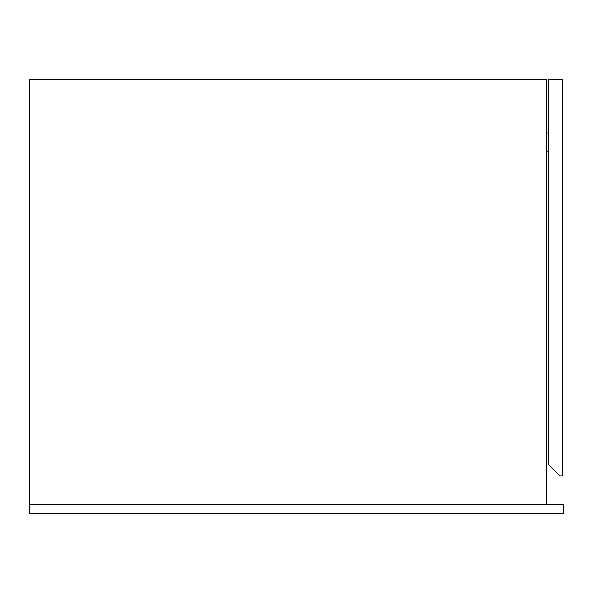 <?xml version="1.0" encoding="UTF-8"?>
<svg xmlns="http://www.w3.org/2000/svg" width="593" height="593" viewBox="0 0 593 593"><rect width="100%" height="100%" fill="white"/><g stroke="black" fill="none" stroke-linecap="round" stroke-linejoin="round"><path stroke-width="0.89" d="M29.65 504.302L29.65 513.39L563.35 513.39L563.35 504.302L29.65 504.302L29.65 79.61L546.316 79.61L546.316 504.302M562.216 475.912L562.216 79.61L548.592 79.61L548.592 464.556L559.94 475.912L562.216 475.912M546.316 151.148L548.592 151.148M546.316 132.98L548.592 132.98"/></g></svg>
